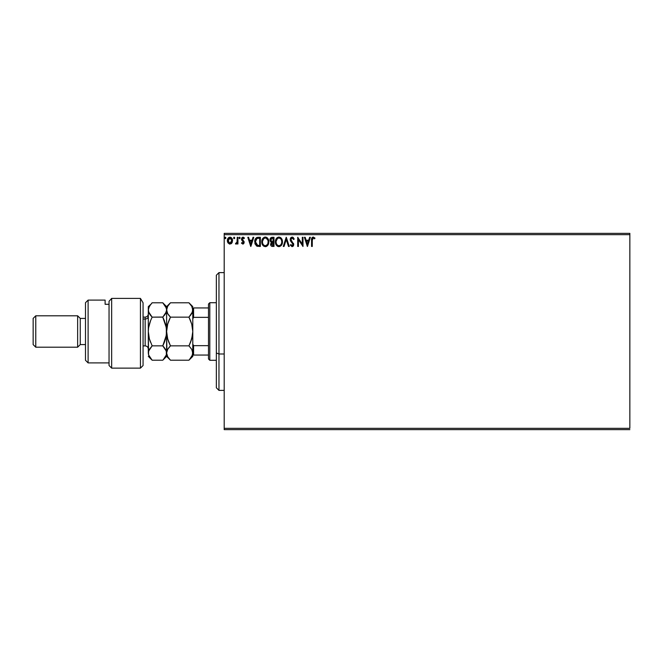 <?xml version="1.0" encoding="UTF-8"?>
<svg xmlns="http://www.w3.org/2000/svg" width="663" height="663" viewBox="0 0 663 663"><rect width="100%" height="100%" fill="white"/><g stroke="black" fill="none" stroke-linecap="round" stroke-linejoin="round"><path stroke-width="0.99" d="M224.202 234.669L629.85 234.669L629.85 428.331L224.202 428.331L224.202 234.669L224.202 429.641L629.85 429.641L224.202 429.641L224.202 428.331L629.85 428.331L629.85 234.669L224.202 234.669L224.202 233.359L224.202 234.669M231.851 242.989L232.498 240.014L231.089 237.487L228.818 237.487L227.517 239.434L227.749 242.443L229.381 244.017L231.495 243.437L232.539 240.611C232.556 238.713 231.694 237.561 229.953 237.163C228.213 237.569 227.351 238.713 227.368 240.611L228.055 242.989L229.953 244.092L231.851 242.989M237.238 237.288L237.942 237.288L237.238 237.288L237.014 242.285L235.473 243.868L236.426 243.992L237.238 242.989L237.238 243.976L237.942 243.976L237.942 237.288L237.942 243.976L237.942 237.288L237.238 237.288L237.122 241.829L235.473 243.868L236.011 244.092L237.238 242.989L237.238 243.976L237.942 243.976L237.238 243.976M242.824 244.092L243.843 243.512L244.15 242.07L242.219 238.688L243.023 237.992L243.992 238.697L244.398 238.075L242.782 237.18L241.821 237.818L241.473 239.368L243.42 242.683L242.699 243.271L241.871 242.567L241.465 243.147L242.824 244.092L244.166 242.343L242.169 239.07L243.023 237.992L243.992 238.697L244.398 238.075L242.948 237.163L241.465 239.103L243.462 242.376L242.774 243.271L241.871 242.567L241.465 243.147L243.122 244.059M258.238 237.288L256.482 237.661L255.305 239.011L254.932 243.512L256.523 245.965L260.368 246.445L260.368 237.288L258.238 237.288C255.794 237.619 254.625 239.103 254.733 241.746L256.805 246.114L260.368 246.445L260.368 237.288L260.368 246.445L258.976 246.445M272.161 237.288L273.993 237.288L271.465 237.395L270.297 238.506L270.156 240.876L271.44 242.227L270.612 244.614L271.424 246.139L273.993 246.445L273.993 237.288L273.993 246.445L273.993 237.288L272.161 237.288C270.728 237.503 270.007 238.373 269.998 239.882L271.44 242.227L270.587 244.175C270.595 245.617 271.3 246.371 272.692 246.445L272.476 246.437M284.037 246.445L283.267 246.445L286.201 237.288L283.267 246.445L284.037 246.445L286.259 239.492L288.488 246.445L289.259 246.445L286.325 237.288L289.259 246.445L286.325 237.288L283.267 246.445L284.037 246.445L286.259 239.492L288.488 246.445L289.259 246.445L288.488 246.445M302.295 237.288L302.295 244.1L297.712 237.288L297.712 246.445L298.416 246.445L298.416 239.616L302.999 246.445L302.999 237.288L302.295 237.288L302.999 237.288L302.295 237.288L302.295 244.1L297.712 237.288L297.712 246.445L298.416 246.445L298.416 239.616L302.999 246.445L302.999 237.288L302.85 246.445M312.273 240.354L312.638 238.299L313.491 238.025L314.618 238.813L314.975 238.108L313.243 237.047L311.751 238.224L311.569 246.445L312.273 246.445L312.273 240.354L313.251 237.992L314.618 238.813L314.975 238.108L313.243 237.047C311.842 237.528 311.287 238.597 311.569 240.255L311.569 246.445L312.273 246.445L312.306 239.285M309.629 237.288L310.392 237.288L307.458 246.445L310.392 237.288L309.629 237.288L308.685 240.221L306.115 240.221L305.171 237.288L304.408 237.288L307.342 246.445L310.392 237.288L309.629 237.288L308.685 240.221L306.115 240.221L305.171 237.288L304.408 237.288L307.342 246.445L304.408 237.288L305.171 237.288M292.134 237.047L290.684 237.884L290.195 239.525L290.651 241.158L292.988 244.257L292.3 245.716L290.866 244.564L290.311 245.128L292.085 246.677L293.328 245.965L293.701 244.175L291.132 240.437L291.007 238.912L292.184 237.992L293.618 239.517L294.19 239.053L293.187 237.445L292.134 237.047L290.195 239.525L293.013 244.581L292.093 245.741L290.866 244.564L290.311 245.128L292.085 246.677L293.717 244.539L290.9 239.542L292.184 237.992L293.618 239.517L294.19 239.053L292.134 237.047M282.446 241.821L281.593 238.697L280.466 237.511L278.916 237.047L277.358 237.52L276.239 238.721L275.402 241.871L276.247 245.037L277.391 246.222L278.966 246.677L281.394 245.327L282.446 241.829C282.479 239.219 281.303 237.627 278.916 237.047C276.529 237.644 275.352 239.252 275.402 241.871C275.352 244.514 276.546 246.114 278.966 246.677C281.336 246.056 282.496 244.44 282.446 241.821M268.822 241.821L267.471 238.042L266.103 237.163L264.479 237.172L263.112 238.067L261.968 240.23L261.968 243.512L263.766 246.222L266.153 246.553L268.001 244.979L268.822 241.821C268.855 239.219 267.678 237.627 265.291 237.047C262.904 237.644 261.736 239.252 261.777 241.871C261.728 244.514 262.921 246.114 265.341 246.677C267.719 246.056 268.871 244.44 268.822 241.821M253.026 237.288L253.788 237.288L250.854 246.445L253.788 237.288L253.026 237.288L252.081 240.221L249.512 240.221L248.567 237.288L247.805 237.288L250.738 246.445L253.788 237.288L253.026 237.288L252.081 240.221L249.512 240.221L248.567 237.288L247.805 237.288L250.738 246.445L247.805 237.288L248.567 237.288M240.172 237.934L239.674 237.172L239.003 237.793L239.583 238.697L240.172 237.934L239.583 238.697L240.172 237.934L239.583 238.697L238.995 237.934L239.583 238.697L238.995 237.934L239.583 237.163L238.995 237.934L239.583 237.163L240.172 237.934M234.768 237.934L233.931 237.238L233.741 238.431L234.735 238.191L234.18 238.697L234.768 237.934L234.18 237.163L233.591 237.934L234.18 238.697L233.591 237.934L234.18 237.163L234.768 237.934L234.18 237.163L234.768 237.934L234.18 237.163L233.591 237.934L234.18 237.163M225.37 237.163L225.959 237.934L225.014 237.321L225.37 238.697L225.959 237.934L225.37 238.697L225.959 237.934L225.37 238.697L224.782 237.926L225.461 237.172M629.85 233.359L224.202 233.359L629.85 233.359L629.85 234.669L629.85 233.359M312.273 246.445L311.569 246.445M312.024 237.686L312.994 237.064M314.975 238.108L314.618 238.813L313.168 237.992M307.4 244.233L306.414 241.158L308.386 241.158L307.4 244.233L306.414 241.158L308.386 241.158L307.4 244.233M298.416 246.445L297.712 246.445L297.869 237.288M293.129 237.404L294.19 239.053L293.618 239.517L293.386 239.011M291.902 238.025L292.325 238M291.645 238.133L291.231 238.489M291.007 238.912L291.132 240.437M293.709 244.357L293.444 243.313M293.626 245.293L293.096 246.238M290.311 245.128L290.866 244.564L291.339 245.327M291.662 245.625L293.013 244.581L292.159 242.931M290.46 240.768L290.237 239.998M290.502 238.199L291.074 237.453M290.684 237.884L290.311 238.672M277.623 246.354L276.256 245.045M277.391 246.222L275.858 244.291M275.468 242.89L275.41 242.285M275.932 239.285L276.736 238.067M280.557 237.569L281.104 238.058M281.982 239.434L282.148 239.849M282.247 240.197L282.347 240.644M276.239 238.721L275.758 239.708M281.493 243.487L281.642 242.882M279.322 245.7L278.932 245.741C277.01 245.252 276.073 243.967 276.106 241.871L276.139 242.534L276.106 241.871C276.057 239.757 277.001 238.465 278.932 237.992C280.839 238.465 281.775 239.741 281.742 241.829L281.709 241.166L281.742 241.829C281.783 243.926 280.847 245.235 278.932 245.741L279.098 245.733M276.562 244.017L276.894 244.572M276.256 243.164L276.139 242.534M276.587 244.067L276.264 243.18M278.609 245.716L277.855 245.443M276.139 241.208L277.449 238.539M276.96 239.045L276.521 239.782M281.336 239.815L281.709 241.175M280.681 238.804L281.071 239.318M272.062 246.387L271.639 246.263M271.101 245.84L270.612 244.622M271.341 242.31L270.819 241.854M270.504 241.531L270.098 240.686M270.396 238.315L270.719 237.884M271.822 246.329L272.253 246.421M270.844 240.636L270.703 239.882L272.485 238.224L273.289 238.224L273.289 241.63L271.805 241.523L272.932 241.63L271.805 241.523L270.711 239.683L270.736 240.288M271.896 242.791L271.291 244.158L273.289 242.567L273.289 245.501L271.291 244.158L271.358 244.68L271.424 243.42L272.377 242.608M271.565 241.423L270.993 240.909M270.744 239.484L271.416 238.423M272.924 242.567L273.289 245.501L272.559 245.501M268.78 242.633L268.714 243.048M268.225 244.564L268.001 244.979M267.777 245.327L267.264 245.89M266.683 246.313L266.161 246.553M263.136 245.7L262.631 245.045M262.167 244.117L261.976 243.52M261.786 242.285L261.794 241.448M262.308 239.285L262.606 238.73M262.134 239.708L263.12 238.058M265.498 237.056L266.095 237.163M266.932 237.569L267.462 238.034M268.358 239.409L268.523 239.857M266.261 238.199L267.91 240.321M267.869 243.487L268.117 241.829C268.159 243.926 267.23 245.235 265.316 245.741L265.316 245.741C263.393 245.252 262.449 243.967 262.482 241.871C262.44 239.757 263.377 238.465 265.316 237.992C267.214 238.465 268.15 239.741 268.117 241.829L268.026 242.882M267.239 244.68L265.482 245.733M262.938 244.017L263.269 244.572M262.482 241.871L262.523 242.534L262.482 241.871M262.631 243.164L262.523 242.534M262.962 244.067L262.639 243.18M264.985 245.716L264.23 245.443M262.515 241.208L263.833 238.539M263.335 239.045L262.904 239.782M268.117 241.829L268.084 241.166L268.117 241.829M267.719 239.815L267.446 239.318M267.048 238.796L266.277 238.208M266.145 245.567L267.09 244.862M257.874 246.387L257.36 246.304M255.172 244.241L254.94 243.528M254.932 243.495L254.832 243.031M256.987 237.445L257.418 237.346M257.667 245.385L255.437 241.746L257.02 238.456L259.664 238.224L259.664 245.501L257.178 245.244L255.802 243.777L257.41 245.327M255.984 239.409L256.606 238.705M258.686 245.492L258.172 245.459M255.437 241.746L255.512 240.785L255.437 241.746M255.611 243.213L255.52 242.782M250.796 244.233L249.81 241.158L251.783 241.158L250.796 244.233L249.81 241.158L251.783 241.158L250.796 244.233M241.465 243.147L241.871 242.567L242.931 243.255M241.871 242.567L242.774 243.271L243.462 242.376L241.473 239.368M242.699 243.271L243.288 241.763L241.697 240.139M243.445 242.21L242.583 241.075M243.296 237.213L244.108 237.694M244.398 238.075L243.992 238.697L243.594 238.216M242.177 238.879L243.023 237.992L243.992 238.697L242.509 238.199M243.081 240.396L244.15 242.07M243.934 241.307L244.166 242.343L243.934 241.307M239.716 238.672L238.995 237.934L239.716 237.188M236.011 244.092L235.473 243.868L236.011 244.092L235.473 243.868L235.804 243.155L236.683 242.94M234.18 238.697L233.591 237.934L234.246 238.688M231.685 243.222L231.039 243.793M227.525 241.846L227.409 241.249M227.376 240.926L227.376 240.313M230.102 237.172L230.533 237.238M231.843 238.249L232.133 238.738M232.381 241.846L232.017 242.724M229.953 237.992L231.835 240.611L229.837 243.271L228.072 240.611L228.18 239.724L228.097 241.05L229.953 237.992L231.271 238.713M231.395 238.904L231.81 240.163M229.837 243.271L231.835 240.611L231.387 242.326L230.392 243.205M229.729 243.255L228.785 242.691L228.097 241.059M229.332 238.125L228.511 238.895L229.514 238.058M231.81 241.059L231.835 240.611M225.959 237.934L225.37 238.697L224.782 237.934L225.503 238.672M280.176 238.365L280.673 238.796M272.485 238.224L273.289 238.224L272.932 241.63M267.968 240.528L268.084 241.175M258.91 238.224L259.664 238.224L259.664 245.501L259.2 245.501M256.034 244.233L255.802 243.777M228.072 240.611L228.097 240.163M228.18 239.724L228.511 238.895M231.727 241.498L231.387 242.326M218.964 353.984L218.964 272.617L218.964 353.984L224.202 353.984L218.964 353.984L218.964 390.383L218.964 353.984L216.345 352.989L218.964 353.984M216.345 275.236L216.345 352.989L216.345 275.236L218.964 272.617L224.202 272.617M216.345 387.764L216.345 352.989L216.345 387.764L218.964 390.383L224.202 390.383M192.792 344.064L193.579 345.655L208.497 345.655L208.497 358.981L209.806 360.291L209.806 302.709L208.497 304.019L208.497 345.655L208.497 304.019L209.806 302.709L209.806 360.291L216.345 360.291L209.806 360.291L208.497 358.981L208.497 345.655L193.579 345.655L192.792 344.064L192.792 355.053L208.497 355.053L193.579 355.053L193.579 345.655L193.579 355.053L192.792 355.053L192.792 331.5L191.723 338.868L188.947 345.854L191.715 349.326L192.792 353.031L191.723 356.719L188.947 360.208L170.466 360.208L167.706 356.744L166.62 353.031L167.689 349.343L170.466 345.854L188.947 345.854L170.466 345.854L167.706 338.917L166.62 331.5L167.689 324.132L170.466 317.146L188.947 317.146L191.715 324.083L192.792 331.5L192.792 318.936L193.579 317.345L208.497 317.345L193.579 317.345L193.579 307.947L192.792 307.947L192.792 318.936L192.792 308.527M216.345 302.709L209.806 302.709L216.345 302.709M192.792 307.947L208.497 307.947L193.579 307.947L193.579 317.345L192.792 318.936M140.448 298.4L143.067 302.834L140.448 298.4L111.666 298.4L111.666 368.139L111.666 298.4L109.047 301.317L109.047 365.52L109.047 304.334L105.119 304.3L105.119 300.099L88.113 300.099L85.494 302.709L85.494 360.291L88.113 362.901L88.113 300.099L88.113 362.901L109.047 362.901L88.113 362.901L85.494 360.291L85.494 302.709L88.113 300.099L105.119 300.099L105.119 304.3L109.047 304.3L109.047 301.317L111.666 298.4L140.448 298.4L140.448 368.139L140.448 298.4L143.067 302.834L140.448 298.4M143.067 365.52L140.448 368.139L143.067 365.52L143.067 302.834L143.067 365.52M77.637 347.205L80.256 344.586L80.256 318.414L77.637 315.795L77.637 347.205L77.637 315.795L35.769 315.795L33.15 318.414L33.15 344.586L35.769 347.205L35.769 315.795L35.769 347.205L77.637 347.205L35.769 347.205L33.15 344.586L33.15 318.414L35.769 315.795L77.637 315.795L80.256 318.414L80.256 344.586L85.494 344.586L80.256 344.586L77.637 347.205M85.494 318.414L80.256 318.414L85.494 318.414M143.067 345.895L145.164 345.895L145.164 319.036A3.141 2.718 180 0 0 148.305 316.317A3.141 2.718 0 0 1 145.164 319.036L143.067 319.036L145.164 319.036L145.164 317.105C147.07 316.914 148.114 315.87 148.305 313.964M192.792 310.069L191.715 313.665L188.947 317.146L170.466 317.146L167.698 313.665L166.62 309.969L167.698 306.273L170.466 302.792L188.947 302.792L191.715 306.273L192.792 309.969L192.519 308.113M190.513 304.524L188.947 302.792L170.466 302.792L169.852 303.43M166.62 310.069L166.62 331.5L166.62 306.637L166.902 311.825L167.698 313.657L166.902 311.834L167.689 313.657M168.866 315.364L167.698 313.665M190.604 320.842L188.947 317.146L192.51 311.859L190.488 315.439L192.519 311.825L192.494 308.046M192.055 325.4L192.792 331.5L192.519 335.213L190.496 342.431L191.715 338.917L188.947 345.854L190.496 342.44L188.947 345.854L191.715 349.326L192.792 353.031L192.51 351.158L192.519 354.887L189.286 359.86M190.596 320.817L189.427 318.132M168.916 315.431L170.466 317.146L168.924 320.56M167.291 325.699L167.689 324.132M167.358 337.6L166.62 331.5L166.902 335.246L166.62 331.5L167.3 325.641M167.689 338.868L167.325 337.459M168.808 342.158L167.706 338.917M192.121 337.301L192.51 335.246M168.816 342.183L170.466 345.854L168.916 347.569M167.068 350.669L167.689 349.343M165.858 306.861L166.62 309.969L166.347 311.825L162.775 317.146L166.338 327.729L166.347 335.213L162.775 345.854L166.338 351.141L166.62 356.363L166.62 331.5L166.902 351.175M167.681 356.702L170.466 360.208L188.947 360.208L192.792 356.363L192.792 355.053M167.698 349.335L168.286 348.406M167.706 324.083L168.576 321.456M148.305 353.023L148.305 331.5L148.578 327.787L150.6 320.569L152.15 317.146L162.775 317.146L165.551 313.657L167.698 306.273L170.466 302.792L166.62 306.637L162.775 302.792L165.418 306.057M170.466 345.854L168.924 342.44M165.883 349.973L166.62 353.031L166.347 354.887L166.338 351.158L166.902 354.887M167.706 356.744L166.91 354.92M192.113 337.359L192.792 331.5L192.792 321.986M192.088 325.541L191.723 324.132M192.792 306.637L188.947 302.792L191.566 306.016M191.715 306.273L192.519 308.104M190.496 320.56L191.715 324.083M189.577 359.561L190.496 358.501M192.792 341.014L192.792 331.5M192.792 356.363L192.792 354.473M164.325 358.492L166.347 354.887L163.123 359.852M164.424 304.632L162.775 302.792L152.15 302.792L151.504 303.463M149.009 337.459L148.305 331.5L148.305 309.969L149.374 306.273L152.15 302.792L162.775 302.792L166.33 308.063M166.338 311.859L165.543 313.674L166.338 311.859M164.325 315.439L165.543 313.674L164.325 315.439M150.501 315.315L152.15 317.146L150.6 320.56L152.15 317.146L162.874 317.047M164.424 320.817L163.255 318.132M165.916 325.541L166.62 331.5L166.338 327.754L166.347 335.213L164.325 342.431L165.543 338.917L162.775 345.854L164.325 342.44L162.775 345.854L152.15 345.854L148.578 351.166L152.15 345.854L149.382 338.917L148.305 331.5L148.578 354.896L148.578 351.175L152.15 345.854L162.775 345.854L165.551 349.343M165.941 337.359L166.62 331.5M164.316 347.561L162.775 345.854L164.316 347.561M150.6 320.56L152.15 317.146L148.587 311.842L148.305 306.637L148.305 331.5L148.578 327.787L150.6 320.569L149.382 324.108M148.976 350.114L148.305 353.031L148.587 354.92L148.305 353.031M150.501 342.183L149.382 338.917M148.305 356.363L152.15 360.208L162.775 360.208L152.15 360.208L148.587 354.92L149.473 356.893M152.15 360.208L150.609 358.501M149.034 356.072L150.6 358.501M149.026 312.986L148.305 309.969L148.578 308.104L150.6 304.499M148.578 311.825L148.305 309.969L148.578 311.825M150.252 321.456L149.382 324.083M150.6 315.439L149.382 313.665M150.609 304.499L148.305 306.637M162.775 317.146L165.543 324.083M152.15 345.854L149.382 349.335M165.883 325.4L165.543 324.108M149.042 337.6L149.382 338.892M165.957 337.301L166.338 335.246M145.164 345.755L145.164 319.036M140.448 368.139L111.666 368.139L109.047 365.52M170.466 360.208L166.62 356.363L162.775 360.208M145.164 317.105L143.067 317.105M145.164 345.895C147.07 346.086 148.114 347.13 148.305 349.036"/></g></svg>
